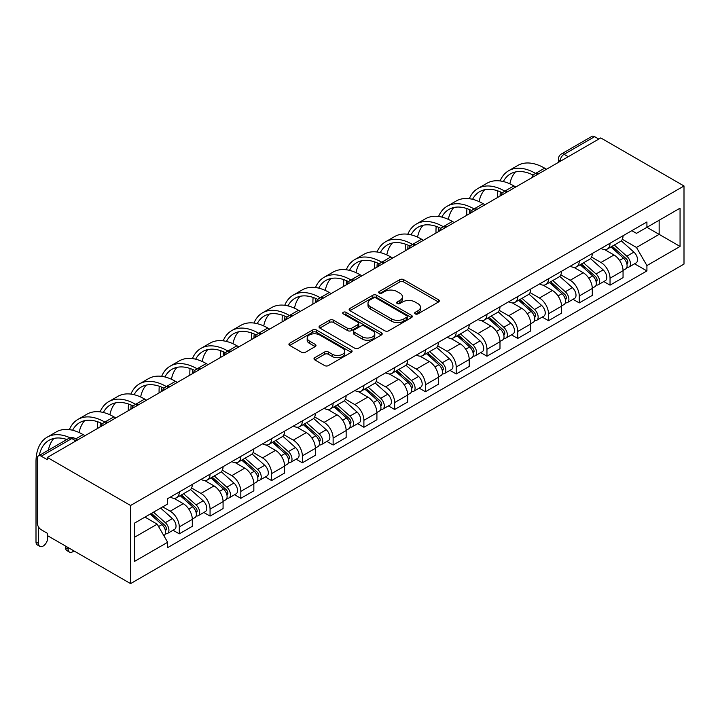 <?xml version="1.0" encoding="UTF-8"?>
<svg xmlns="http://www.w3.org/2000/svg" width="720" height="720" viewBox="0 0 720 720"><rect width="100%" height="100%" fill="white"/><g stroke="black" fill="none" stroke-linecap="round" stroke-linejoin="round"><path stroke-width="1.08" d="M415.233 313.884A1.917 1.107 0 0 0 417.942 313.884L438.507 302.004A2.736 1.584 0 0 0 439.308 300.888A2.736 1.584 0 0 0 438.507 299.772L403.659 279.657A2.736 1.584 0 0 0 399.789 279.657L379.224 291.528A1.917 1.107 0 0 0 378.657 292.311A1.917 1.107 0 0 0 379.224 293.094A1.917 1.107 0 0 0 381.933 293.094L384.597 291.555A8.757 5.058 0 0 1 396.981 291.555L399.888 293.229A8.757 5.058 0 0 1 402.453 296.811A8.757 5.058 0 0 1 399.888 300.384L397.224 301.923A1.917 1.107 0 0 0 396.666 302.706A1.917 1.107 0 0 0 397.224 303.489A1.917 1.107 0 0 0 399.933 303.489L402.597 301.95A8.757 5.058 0 0 1 414.99 301.95L417.897 303.624A8.757 5.058 0 0 1 420.462 307.206A8.757 5.058 0 0 1 417.897 310.779L415.233 312.318A1.917 1.107 0 0 0 414.666 313.101A1.917 1.107 0 0 0 415.233 313.884L415.233 312.318M314.802 357.669A2.736 1.584 0 0 0 314.001 358.785A2.736 1.584 0 0 0 314.802 359.901L324.576 365.553A2.736 1.584 0 0 0 328.455 365.553L351.297 352.359A2.736 1.584 0 0 0 352.098 351.243A2.736 1.584 0 0 0 351.297 350.127L316.449 330.003A2.736 1.584 0 0 0 312.579 330.003L289.737 343.197A2.736 1.584 0 0 0 288.927 344.313A2.736 1.584 0 0 0 289.737 345.429L301.545 352.251A2.736 1.584 0 0 0 305.415 352.251L315.189 346.599A2.736 1.584 0 0 0 315.99 345.483A2.736 1.584 0 0 0 315.189 344.367L309.33 340.983A7.326 4.23 0 0 1 307.188 337.995A7.326 4.23 0 0 1 311.706 334.089A7.326 4.23 0 0 1 319.689 335.007L342.63 348.255A7.326 4.23 0 0 1 344.781 351.243A7.326 4.23 0 0 1 340.254 355.149A7.326 4.23 0 0 1 332.271 354.231L328.455 352.026A2.736 1.584 0 0 0 324.576 352.026L314.802 357.669L314.802 359.901L324.576 354.303L324.576 352.026M130.572 505.494L47.34 457.443L600.768 137.925L684 185.976L130.572 505.494L130.572 583.605L684 264.087L684 185.976M384.786 330.786A2.736 1.584 0 0 0 388.656 330.786L411.507 317.601A2.736 1.584 0 0 0 412.308 316.485A2.736 1.584 0 0 0 411.507 315.36L376.659 295.245A2.736 1.584 0 0 0 372.789 295.245L349.938 308.43A2.736 1.584 0 0 0 349.137 309.555A2.736 1.584 0 0 0 349.938 310.671L384.786 330.786M344.025 314.298A1.917 1.107 0 0 1 345.969 314.568L345.969 312.291L381.402 332.748A2.736 1.584 0 0 1 382.203 333.864A2.736 1.584 0 0 1 381.402 334.98L358.56 348.165A2.736 1.584 0 0 1 354.681 348.165L319.833 328.05L319.833 325.818A2.736 1.584 0 0 0 319.032 326.934A2.736 1.584 0 0 0 319.833 328.05M319.833 325.818L329.616 320.166A2.736 1.584 0 0 1 333.486 320.166L347.616 328.329A2.736 1.584 0 0 0 351.486 328.329L357.975 324.585A2.736 1.584 0 0 0 358.776 323.469A2.736 1.584 0 0 0 357.975 322.353L343.26 313.857A1.917 1.107 0 0 1 342.702 313.074A1.917 1.107 0 0 1 343.881 312.048A1.917 1.107 0 0 1 345.969 312.291M47.34 457.443L47.34 459.72L41.229 456.183A5.58 3.222 -120 0 0 38.439 455.913A5.58 3.222 -120 0 0 37.278 458.46L37.278 522.918A5.58 3.222 -120 0 0 41.229 529.749L47.34 533.277L47.34 535.554L130.572 583.605M568.224 156.708L564.084 154.314A5.58 3.222 60 0 0 561.294 154.044L591.867 136.395A5.58 3.222 60 0 1 594.657 136.665L564.084 154.314A5.58 3.222 120 0 0 560.142 161.154L560.142 161.379M598.797 139.059L594.657 136.665M610.038 243.252A12.834 7.407 60 0 1 607.383 249.012L620.397 241.497A12.834 7.407 -120 0 0 623.052 235.737M591.561 257.067L600.966 262.494A12.834 7.407 60 0 1 610.038 278.208L623.052 270.693A12.834 7.407 -120 0 0 613.98 254.979L604.665 249.597M623.052 270.693L623.052 277.641L610.038 285.156L603.801 281.556M607.383 249.012A12.834 7.407 60 0 1 601.065 248.427M610.038 278.208L610.038 285.156M579.267 261.018A12.834 7.407 60 0 1 576.612 266.778L589.635 259.263A12.834 7.407 -120 0 0 592.29 253.503M573.03 299.313L579.267 302.922L592.29 295.407L592.29 288.459A12.834 7.407 -120 0 0 583.218 272.745L573.894 267.363M576.612 266.778A12.834 7.407 60 0 1 570.294 266.193M560.799 274.833L570.195 280.26A12.834 7.407 60 0 1 579.267 295.974L579.267 302.922M548.505 278.775A12.834 7.407 60 0 1 545.841 284.535L558.864 277.02A12.834 7.407 -120 0 0 561.519 271.26M542.259 317.079L548.505 320.679L561.519 313.164L561.519 306.225A12.834 7.407 -120 0 0 552.447 290.511L543.132 285.129M545.841 284.535A12.834 7.407 60 0 1 539.532 283.959M530.028 292.59L539.433 298.026A12.834 7.407 60 0 1 548.505 313.74L548.505 320.679M517.734 296.541A12.834 7.407 60 0 1 515.079 302.301L528.093 294.786A12.834 7.407 -120 0 0 530.748 289.026M511.497 334.845L517.734 338.445L530.748 330.93L530.748 323.982A12.834 7.407 -120 0 0 521.676 308.268L512.361 302.895M515.079 302.301A12.834 7.407 60 0 1 508.761 301.725M499.257 310.356L508.662 315.783A12.834 7.407 60 0 1 517.734 331.497L517.734 338.445M486.963 314.307A12.834 7.407 60 0 1 484.308 320.067L497.331 312.552A12.834 7.407 -120 0 0 499.986 306.792M480.726 352.611L486.963 356.211L499.986 348.696L499.986 341.748A12.834 7.407 -120 0 0 490.914 326.034L481.59 320.652M484.308 320.067A12.834 7.407 60 0 1 477.99 319.482M468.495 328.122L477.891 333.549A12.834 7.407 60 0 1 486.963 349.263L486.963 356.211M456.201 332.073A12.834 7.407 60 0 1 453.546 337.833L466.56 330.309A12.834 7.407 -120 0 0 469.215 324.558M449.955 370.368L456.201 373.977L469.215 366.462L469.215 359.514A12.834 7.407 -120 0 0 460.143 343.8L450.828 338.418M453.546 337.833A12.834 7.407 60 0 1 447.228 337.248M437.724 345.888L447.129 351.315A12.834 7.407 60 0 1 456.201 367.029L456.201 373.977M425.43 349.83A12.834 7.407 60 0 1 422.775 355.59L435.789 348.075A12.834 7.407 -120 0 0 438.444 342.315M419.193 388.134L425.43 391.734L438.444 384.219L438.444 377.28A12.834 7.407 -120 0 0 429.372 361.566L420.057 356.184M422.775 355.59A12.834 7.407 60 0 1 416.457 355.014M406.953 363.645L416.358 369.081A12.834 7.407 60 0 1 425.43 384.795L425.43 391.734M394.659 367.596A12.834 7.407 60 0 1 392.004 373.356L405.027 365.841A12.834 7.407 -120 0 0 407.682 360.081M388.422 405.9L394.659 409.5L407.682 401.985L407.682 395.037A12.834 7.407 -120 0 0 398.61 379.323L389.295 373.95M392.004 373.356A12.834 7.407 60 0 1 385.686 372.78M376.191 381.411L385.587 386.838A12.834 7.407 60 0 1 394.659 402.552L394.659 409.5M363.897 385.362A12.834 7.407 60 0 1 361.242 391.122L374.256 383.607A12.834 7.407 -120 0 0 376.911 377.847M357.651 423.657L363.897 427.266L376.911 419.751L376.911 412.803A12.834 7.407 -120 0 0 367.839 397.089L358.524 391.707M361.242 391.122A12.834 7.407 60 0 1 354.924 390.537M345.42 399.177L354.825 404.604A12.834 7.407 60 0 1 363.897 420.318L363.897 427.266M333.126 403.128A12.834 7.407 60 0 1 330.471 408.879L343.485 401.364A12.834 7.407 -120 0 0 346.14 395.613M326.889 441.423L333.126 445.032L346.149 437.517L346.149 430.569A12.834 7.407 -120 0 0 337.068 414.855L327.753 409.473M330.471 408.879A12.834 7.407 60 0 1 324.153 408.303M314.649 416.943L324.054 422.37A12.834 7.407 60 0 1 333.126 438.084L333.126 445.032M302.355 420.885A12.834 7.407 60 0 1 299.7 426.645L312.723 419.13A12.834 7.407 -120 0 0 315.378 413.37M296.118 459.189L302.355 462.789L315.378 455.274L315.378 448.335A12.834 7.407 -120 0 0 306.306 432.612L296.991 427.239M299.7 426.645A12.834 7.407 60 0 1 293.382 426.069M283.887 434.7L293.283 440.136A12.834 7.407 60 0 1 302.355 455.85L302.355 462.789M271.593 438.651A12.834 7.407 60 0 1 268.938 444.411L281.952 436.896A12.834 7.407 -120 0 0 284.607 431.136M265.347 476.955L271.593 480.555L284.607 473.04L284.607 466.092A12.834 7.407 -120 0 0 275.535 450.378L266.22 445.005M268.938 444.411A12.834 7.407 60 0 1 262.62 443.835M253.116 452.466L262.521 457.893A12.834 7.407 60 0 1 271.593 473.607L271.593 480.555M240.822 456.417A12.834 7.407 60 0 1 238.167 462.177L251.181 454.662A12.834 7.407 -120 0 0 253.836 448.902M234.585 494.712L240.822 498.321L253.845 490.806L253.845 483.858A12.834 7.407 -120 0 0 244.764 468.144L235.449 462.762M238.167 462.177A12.834 7.407 60 0 1 231.849 461.592M222.345 470.232L231.75 475.659A12.834 7.407 60 0 1 240.822 491.373L240.822 498.321M210.051 474.183A12.834 7.407 60 0 1 207.396 479.934L220.419 472.419A12.834 7.407 -120 0 0 223.074 466.659M203.814 512.478L210.06 516.087L223.074 508.572L223.074 501.624A12.834 7.407 -120 0 0 214.002 485.91L204.687 480.528M207.396 479.934A12.834 7.407 60 0 1 201.078 479.358M191.583 487.998L200.979 493.425A12.834 7.407 60 0 1 210.06 509.139L210.06 516.087M179.289 491.94A12.834 7.407 60 0 1 176.634 497.7L189.648 490.185A12.834 7.407 -120 0 0 192.303 484.425M173.043 530.244L179.289 533.844L192.303 526.329L192.303 519.381A12.834 7.407 -120 0 0 183.231 503.667L173.916 498.294M176.634 497.7A12.834 7.407 60 0 1 170.316 497.124M162.72 506.862L170.217 511.191A12.834 7.407 60 0 1 179.289 526.905L179.289 533.844M631.836 230.67L636.471 233.343L680.058 208.179L659.151 220.248L659.151 234.369L636.471 247.464L622.332 239.301M134.514 537.264L157.194 524.169L167.652 542.277L134.514 561.402L134.514 523.143L167.652 504.009L167.652 498.663L646.92 221.958L646.92 227.313L680.058 246.438L646.92 265.572L636.471 247.464M680.058 208.179L680.058 246.438M167.652 542.277L167.652 547.623L646.92 270.918L646.92 265.572M157.194 524.169L144.972 517.104M634.563 263.79L646.92 270.918M415.998 314.154L417.897 313.056A8.757 5.058 0 0 0 420.462 309.483L420.462 307.206M402.453 296.811L402.453 299.088A8.757 5.058 0 0 1 399.888 302.661L397.989 303.759M438.471 302.031L403.659 281.934A2.736 1.584 0 0 0 399.789 281.934L379.989 293.364M411.471 317.619L376.659 297.522A2.736 1.584 0 0 0 372.789 297.522L349.974 310.689M406.665 317.268A1.917 1.107 0 0 0 407.223 316.485A1.917 1.107 0 0 0 406.665 315.702L376.074 298.035A1.917 1.107 0 0 0 373.365 298.035L370.557 299.664A8.757 5.058 0 0 0 367.992 303.237A8.757 5.058 0 0 0 370.557 306.81L391.464 318.888A8.757 5.058 0 0 0 403.857 318.888L406.665 317.268L406.665 319.545A1.917 1.107 0 0 0 407.223 318.762L407.223 316.485M367.992 303.237L367.992 305.514A8.757 5.058 0 0 0 370.557 309.087L370.557 306.81M406.665 319.545L403.857 321.165A8.757 5.058 0 0 1 391.464 321.165L370.557 309.087M319.869 328.068L329.616 322.443L329.616 320.166M358.776 323.469L358.776 325.746A2.736 1.584 0 0 1 357.975 326.862L351.486 330.606A2.736 1.584 0 0 1 347.616 330.606L333.486 322.443A2.736 1.584 0 0 0 329.616 322.443M345.969 314.568L381.366 334.998M362.286 336.798A7.326 4.23 0 0 0 370.26 337.716A7.326 4.23 0 0 0 374.787 333.81A7.326 4.23 0 0 0 372.636 330.813L364.554 326.151A2.736 1.584 0 0 0 360.684 326.151L354.204 329.895A2.736 1.584 0 0 0 353.394 331.011A2.736 1.584 0 0 0 354.204 332.127L362.286 336.798L362.286 339.075A7.326 4.23 0 0 0 370.26 339.993A7.326 4.23 0 0 0 374.787 336.087L374.787 333.81M353.394 331.011L353.394 333.288A2.736 1.584 0 0 0 354.204 334.404L354.204 332.127M362.286 339.075L354.204 334.404M344.781 351.243L344.781 353.52A7.326 4.23 0 0 1 340.254 357.426A7.326 4.23 0 0 1 332.271 356.508L328.455 354.303A2.736 1.584 0 0 0 324.576 354.303M307.188 337.995L307.188 340.272A7.326 4.23 0 0 0 309.33 343.26L309.33 340.983M315.153 346.626L309.33 343.26M351.261 352.377L316.449 332.28A2.736 1.584 0 0 0 312.579 332.28L289.773 345.447M610.929 246.96L623.466 258.147A6.975 4.023 60 0 1 625.653 268.929L623.052 270.432M611.262 247.257L617.166 250.668M612.189 246.231L626.148 258.678A3.348 1.935 60 0 1 627.192 263.853A3.348 1.935 60 0 1 626.886 263.979M614.277 245.025L626.823 256.212A6.975 4.023 60 0 1 629.01 266.994A6.975 4.023 60 0 1 626.904 267.219M621.27 240.831L633.915 252.117A6.975 4.023 60 0 1 636.111 262.899L629.01 266.994M546.534 169.236L544.653 168.156A53.829 31.077 -120 0 0 517.743 165.483L508.671 170.721A53.829 31.077 -120 0 0 500.103 180.945M535.815 173.529L535.581 173.394A53.829 31.077 -120 0 0 508.671 170.721M497.736 190.854A53.829 31.077 -120 0 0 497.52 195.372L497.52 197.532M500.094 196.047A50.211 28.989 60 0 1 500.364 191.871M503.352 181.548A50.211 28.989 60 0 1 510.48 173.862A50.211 28.989 60 0 1 533.214 175.077M509.868 183.843A50.211 28.989 60 0 1 515.43 171.963M580.158 264.726L592.695 275.913A6.975 4.023 60 0 1 594.891 286.695L592.281 288.198M580.491 265.023L586.395 268.434M581.427 263.997L595.377 276.444A3.348 1.935 60 0 1 596.43 281.619A3.348 1.935 60 0 1 596.124 281.745M583.515 262.791L596.052 273.978A6.975 4.023 60 0 1 598.239 284.76A6.975 4.023 60 0 1 596.133 284.985M590.508 258.597L603.153 269.874A6.975 4.023 60 0 1 605.34 280.665L598.239 284.76M549.396 282.492L561.933 293.679A6.975 4.023 60 0 1 564.12 304.461L561.519 305.964M549.729 282.789L555.624 286.191M550.656 281.763L564.606 294.21A3.348 1.935 60 0 1 565.659 299.385A3.348 1.935 60 0 1 565.353 299.502M552.744 280.557L565.281 291.744A6.975 4.023 60 0 1 567.468 302.526A6.975 4.023 60 0 1 565.362 302.751M559.737 276.354L572.382 287.64A6.975 4.023 60 0 1 574.569 298.422L567.468 302.526M515.763 187.002L513.891 185.913A53.829 31.077 -120 0 0 486.972 183.249L477.9 188.487A53.829 31.077 -120 0 0 469.332 198.702M505.053 191.286L504.819 191.151A53.829 31.077 -120 0 0 477.9 188.487M466.965 208.611A53.829 31.077 -120 0 0 466.749 213.129L466.749 215.298M469.323 213.813A50.211 28.989 60 0 1 469.593 209.628M472.581 199.314A50.211 28.989 60 0 1 479.709 191.628A50.211 28.989 60 0 1 502.443 192.834M479.106 201.609A50.211 28.989 60 0 1 484.659 189.729M484.992 204.759L483.12 203.679A53.829 31.077 -120 0 0 456.201 201.015L447.129 206.253A53.829 31.077 -120 0 0 438.57 216.468M474.282 209.052L474.048 208.917A53.829 31.077 -120 0 0 447.129 206.253M436.194 226.377A53.829 31.077 -120 0 0 435.987 230.895L435.987 233.055M438.552 231.579A50.211 28.989 60 0 1 438.831 227.394M441.819 217.08A50.211 28.989 60 0 1 448.947 209.394A50.211 28.989 60 0 1 471.681 210.6M448.335 219.366A50.211 28.989 60 0 1 453.897 207.486M518.625 300.249L531.162 311.445A6.975 4.023 60 0 1 533.349 322.227L530.748 323.73M518.958 300.546L524.862 303.957M519.885 299.52L533.844 311.976A3.348 1.935 60 0 1 534.888 317.151A3.348 1.935 60 0 1 534.582 317.268M521.982 298.314L534.519 309.501A6.975 4.023 60 0 1 536.706 320.292A6.975 4.023 60 0 1 534.6 320.508M528.966 294.12L541.611 305.406A6.975 4.023 60 0 1 543.807 316.188L536.706 320.292M487.854 318.015L500.391 329.202A6.975 4.023 60 0 1 502.587 339.984L499.977 341.487M488.187 318.312L494.091 321.723M489.123 317.286L503.073 329.733A3.348 1.935 60 0 1 504.126 334.908A3.348 1.935 60 0 1 503.82 335.034M491.211 316.08L503.748 327.267A6.975 4.023 60 0 1 505.935 338.049A6.975 4.023 60 0 1 503.829 338.274M498.204 311.886L510.849 323.172A6.975 4.023 60 0 1 513.036 333.954L505.935 338.049M457.092 335.781L469.629 346.968A6.975 4.023 60 0 1 471.816 357.75L469.215 359.253M457.425 336.078L463.32 339.48M458.352 335.052L472.302 347.499A3.348 1.935 60 0 1 473.355 352.674A3.348 1.935 60 0 1 473.049 352.8M460.44 333.846L472.977 345.033A6.975 4.023 60 0 1 475.164 355.815A6.975 4.023 60 0 1 473.058 356.04M467.433 329.652L480.078 340.929A6.975 4.023 60 0 1 482.265 351.72L475.164 355.815M454.23 222.525L452.349 221.445A53.829 31.077 -120 0 0 425.439 218.781L416.367 224.019A53.829 31.077 -120 0 0 407.799 234.234M443.511 226.818L443.277 226.683A53.829 31.077 -120 0 0 416.367 224.019M405.432 244.143A53.829 31.077 -120 0 0 405.216 248.661L405.216 250.821M407.79 249.336A50.211 28.989 60 0 1 408.06 245.16M411.048 234.846A50.211 28.989 60 0 1 418.176 227.16A50.211 28.989 60 0 1 440.91 228.366M417.564 237.132A50.211 28.989 60 0 1 423.126 225.252M423.459 240.291L421.587 239.211A53.829 31.077 -120 0 0 394.668 236.538L385.596 241.776A53.829 31.077 -120 0 0 377.028 252M412.749 244.584L412.515 244.449A53.829 31.077 -120 0 0 385.596 241.776M374.661 261.909A53.829 31.077 -120 0 0 374.445 266.427L374.445 268.587M377.019 267.102A50.211 28.989 60 0 1 377.289 262.926M380.286 252.603A50.211 28.989 60 0 1 387.405 244.917A50.211 28.989 60 0 1 410.139 246.132M386.802 254.898A50.211 28.989 60 0 1 392.355 243.018M392.688 258.057L390.816 256.968A53.829 31.077 -120 0 0 363.897 254.304L354.825 259.542A53.829 31.077 -120 0 0 346.266 269.757M381.978 262.341L381.744 262.206A53.829 31.077 -120 0 0 354.825 259.542M343.89 279.666A53.829 31.077 -120 0 0 343.683 284.184L343.683 286.353M346.248 284.868A50.211 28.989 60 0 1 346.527 280.683M349.515 270.369A50.211 28.989 60 0 1 356.643 262.683A50.211 28.989 60 0 1 379.377 263.889M356.031 272.664A50.211 28.989 60 0 1 361.593 260.784M426.321 353.547L438.858 364.734A6.975 4.023 60 0 1 441.045 375.516L438.444 377.019M426.654 353.844L432.558 357.246M427.59 352.818L441.54 365.265A3.348 1.935 60 0 1 442.584 370.44A3.348 1.935 60 0 1 442.278 370.557M429.678 351.612L442.215 362.799A6.975 4.023 60 0 1 444.402 373.581A6.975 4.023 60 0 1 442.296 373.806M436.662 347.409L449.316 358.695A6.975 4.023 60 0 1 451.503 369.477L444.402 373.581M361.926 275.814L360.045 274.734A53.829 31.077 -120 0 0 333.135 272.07L324.063 277.308A53.829 31.077 -120 0 0 315.495 287.523M351.207 280.107L350.973 279.972A53.829 31.077 -120 0 0 324.063 277.308M313.128 297.432A53.829 31.077 -120 0 0 312.912 301.95L312.912 304.11M315.486 302.625A50.211 28.989 60 0 1 315.756 298.449M318.744 288.135A50.211 28.989 60 0 1 325.872 280.449A50.211 28.989 60 0 1 348.606 281.655M325.26 290.421A50.211 28.989 60 0 1 330.822 278.541M395.55 371.304L408.087 382.5A6.975 4.023 60 0 1 410.283 393.282L407.682 394.776M395.883 371.601L401.787 375.012M396.819 370.575L410.769 383.031A3.348 1.935 60 0 1 411.822 388.206A3.348 1.935 60 0 1 411.516 388.323M398.907 369.369L411.444 380.556A6.975 4.023 60 0 1 413.631 391.347A6.975 4.023 60 0 1 411.525 391.563M405.9 365.175L418.545 376.461A6.975 4.023 60 0 1 420.732 387.243L413.631 391.347M331.155 293.58L329.283 292.5A53.829 31.077 -120 0 0 302.364 289.836L293.292 295.074A53.829 31.077 -120 0 0 284.724 305.289M320.445 297.873L320.211 297.738A53.829 31.077 -120 0 0 293.292 295.074M282.357 315.198A53.829 31.077 -120 0 0 282.141 319.716L282.141 321.876M284.715 320.391A50.211 28.989 60 0 1 284.985 316.215M287.982 305.901A50.211 28.989 60 0 1 295.11 298.215A50.211 28.989 60 0 1 317.835 299.421M294.498 308.187A50.211 28.989 60 0 1 300.051 296.307M364.788 389.07L377.325 400.257A6.975 4.023 60 0 1 379.512 411.039L376.911 412.542M365.121 389.367L371.016 392.778M366.048 388.341L379.998 400.788A3.348 1.935 60 0 1 381.051 405.963A3.348 1.935 60 0 1 380.745 406.089M368.136 387.135L380.673 398.322A6.975 4.023 60 0 1 382.86 409.104A6.975 4.023 60 0 1 380.754 409.329M375.129 382.941L387.774 394.227A6.975 4.023 60 0 1 389.961 405.009L382.86 409.104M300.384 311.346L298.512 310.266A53.829 31.077 -120 0 0 271.593 307.593L262.521 312.831A53.829 31.077 -120 0 0 253.962 323.055M289.674 315.639L289.44 315.504A53.829 31.077 -120 0 0 262.521 312.831M251.586 332.955A53.829 31.077 -120 0 0 251.379 337.482L251.379 339.642M253.944 338.157A50.211 28.989 60 0 1 254.223 333.981M257.211 323.658A50.211 28.989 60 0 1 264.339 315.972A50.211 28.989 60 0 1 287.073 317.187M263.727 325.953A50.211 28.989 60 0 1 269.289 314.073M334.017 406.836L346.554 418.023A6.975 4.023 60 0 1 348.741 428.805L346.14 430.308M334.35 407.133L340.254 410.535M335.286 406.107L349.236 418.554A3.348 1.935 60 0 1 350.28 423.729A3.348 1.935 60 0 1 349.974 423.855M337.374 404.901L349.911 416.088A6.975 4.023 60 0 1 352.098 426.87A6.975 4.023 60 0 1 349.992 427.095M344.358 400.707L357.012 411.984A6.975 4.023 60 0 1 359.199 422.775L352.098 426.87M269.622 329.112L267.75 328.023A53.829 31.077 -120 0 0 240.831 325.359L231.759 330.597A53.829 31.077 -120 0 0 223.191 340.812M258.903 333.396L258.669 333.261A53.829 31.077 -120 0 0 231.759 330.597M220.824 350.721A53.829 31.077 -120 0 0 220.608 355.239L220.608 357.408M223.182 355.923A50.211 28.989 60 0 1 223.452 351.738M226.44 341.424A50.211 28.989 60 0 1 233.568 333.738A50.211 28.989 60 0 1 256.302 334.944M232.956 343.719A50.211 28.989 60 0 1 238.518 331.839M303.246 424.602L315.783 435.789A6.975 4.023 60 0 1 317.979 446.571L315.378 448.074M303.579 424.899L309.483 428.301M304.515 423.873L318.465 436.32A3.348 1.935 60 0 1 319.518 441.495A3.348 1.935 60 0 1 319.212 441.612M306.603 422.667L319.14 433.854A6.975 4.023 60 0 1 321.327 444.636A6.975 4.023 60 0 1 319.221 444.861M313.596 418.464L326.241 429.75A6.975 4.023 60 0 1 328.428 440.532L321.327 444.636M238.851 346.869L236.979 345.789A53.829 31.077 -120 0 0 210.06 343.125L200.988 348.363A53.829 31.077 -120 0 0 192.42 358.578M228.141 351.162L227.907 351.027A53.829 31.077 -120 0 0 200.988 348.363M190.053 368.487A53.829 31.077 -120 0 0 189.837 373.005L189.837 375.165M192.411 373.68A50.211 28.989 60 0 1 192.681 369.504M195.678 359.19A50.211 28.989 60 0 1 202.806 351.504A50.211 28.989 60 0 1 225.531 352.71M202.194 361.476A50.211 28.989 60 0 1 207.747 349.596M272.484 442.359L285.021 453.546A6.975 4.023 60 0 1 287.208 464.337L284.607 465.831M272.817 442.656L278.712 446.067M273.744 441.63L287.694 454.077A3.348 1.935 60 0 1 288.747 459.261A3.348 1.935 60 0 1 288.441 459.378M275.832 440.424L288.369 451.611A6.975 4.023 60 0 1 290.565 462.393A6.975 4.023 60 0 1 288.459 462.618M282.825 436.23L295.47 447.516A6.975 4.023 60 0 1 297.657 458.298L290.565 462.393M208.08 364.635L206.208 363.555A53.829 31.077 -120 0 0 179.298 360.891L170.217 366.129A53.829 31.077 -120 0 0 161.658 376.344M197.37 368.928L197.136 368.793A53.829 31.077 -120 0 0 170.217 366.129M159.282 386.253A53.829 31.077 -120 0 0 159.075 390.771L159.075 392.931M161.64 391.446A50.211 28.989 60 0 1 161.919 387.27M164.907 376.956A50.211 28.989 60 0 1 172.035 369.27A50.211 28.989 60 0 1 194.769 370.476M171.423 379.242A50.211 28.989 60 0 1 176.985 367.362M241.713 460.125L254.25 471.312A6.975 4.023 60 0 1 256.437 482.094L253.836 483.597M242.046 460.422L247.95 463.833M242.982 459.396L256.932 471.843A3.348 1.935 60 0 1 257.976 477.018A3.348 1.935 60 0 1 257.679 477.144M245.07 458.19L257.607 469.377A6.975 4.023 60 0 1 259.794 480.159A6.975 4.023 60 0 1 257.688 480.384M252.054 453.996L264.708 465.282A6.975 4.023 60 0 1 266.895 476.064L259.794 480.159M177.318 382.401L175.446 381.321A53.829 31.077 -120 0 0 148.527 378.648L139.455 383.886A53.829 31.077 -120 0 0 130.887 394.11M166.599 386.694L166.365 386.559A53.829 31.077 -120 0 0 139.455 383.886M128.52 404.01A53.829 31.077 -120 0 0 128.304 408.537L128.304 410.697M130.878 409.212A50.211 28.989 60 0 1 131.148 405.036M134.136 394.713A50.211 28.989 60 0 1 141.264 387.027A50.211 28.989 60 0 1 163.998 388.242M140.652 397.008A50.211 28.989 60 0 1 146.214 385.128M210.942 477.891L223.479 489.078A6.975 4.023 60 0 1 225.675 499.86L223.074 501.363M211.275 478.188L217.179 481.59M212.211 477.162L226.161 489.609A3.348 1.935 60 0 1 227.214 494.784A3.348 1.935 60 0 1 226.908 494.91M214.299 475.956L226.836 487.143A6.975 4.023 60 0 1 229.023 497.925A6.975 4.023 60 0 1 226.917 498.15M221.292 471.762L233.937 483.039A6.975 4.023 60 0 1 236.124 493.821L229.023 497.925M146.547 400.167L144.675 399.078A53.829 31.077 -120 0 0 117.756 396.414L108.684 401.652A53.829 31.077 -120 0 0 100.116 411.867M135.837 404.451L135.603 404.316A53.829 31.077 -120 0 0 108.684 401.652M97.749 421.776A53.829 31.077 -120 0 0 97.533 426.294L97.533 428.463M100.107 426.978A50.211 28.989 60 0 1 100.377 422.793M103.374 412.479A50.211 28.989 60 0 1 110.502 404.793A50.211 28.989 60 0 1 133.227 405.999M109.89 414.774A50.211 28.989 60 0 1 115.452 402.894M180.18 495.657L192.717 506.844A6.975 4.023 60 0 1 194.904 517.626L192.303 519.129M180.513 495.954L186.408 499.356M181.44 494.928L195.39 507.375A3.348 1.935 60 0 1 196.443 512.55A3.348 1.935 60 0 1 196.137 512.667M183.528 493.722L196.065 504.909A6.975 4.023 60 0 1 198.261 515.691A6.975 4.023 60 0 1 196.155 515.916M190.521 489.519L203.166 500.805A6.975 4.023 60 0 1 205.353 511.587L198.261 515.691M115.776 417.924L113.904 416.844A53.829 31.077 -120 0 0 86.994 414.18L77.913 419.418A53.829 31.077 -120 0 0 69.354 429.633M105.066 422.217L104.832 422.082A53.829 31.077 -120 0 0 77.913 419.418M72.603 430.245A50.211 28.989 60 0 1 79.731 422.559A50.211 28.989 60 0 1 102.465 423.765M79.119 432.531A50.211 28.989 60 0 1 84.681 420.651M69.48 552.096L66.915 550.62A6.417 3.708 -60 0 1 65.583 547.686L68.148 549.162A6.417 3.708 120 0 0 69.48 552.096A6.417 3.708 120 0 0 73.899 550.89M150.174 514.098L161.946 524.601A6.975 4.023 60 0 1 164.133 535.392L163.791 535.59M150.291 514.035L155.646 517.122M151.443 513.369L164.628 525.132A3.348 1.935 60 0 1 165.672 530.316A3.348 1.935 60 0 1 165.375 530.433M153.531 512.163L165.303 522.666A6.975 4.023 60 0 1 167.49 533.448A6.975 4.023 60 0 1 165.384 533.673M160.632 508.068L172.404 518.571A6.975 4.023 60 0 1 174.591 529.353L167.49 533.448M68.148 549.162L68.148 547.569M65.583 546.084L65.583 547.686M39.897 546.408L37.332 544.923A6.417 3.708 -60 0 1 36 541.989L38.565 543.474A6.417 3.708 120 0 0 39.897 546.408A6.417 3.708 120 0 0 44.838 544.689A6.417 3.708 120 0 0 47.637 538.236L47.637 535.725M85.014 435.69L83.142 434.61A53.829 31.077 -120 0 0 56.223 431.946L47.151 437.184A53.829 31.077 -120 0 0 36 461.826L36 541.989M70.074 437.787A53.829 31.077 -120 0 0 47.151 437.184M38.565 543.474L38.565 527.013M39.303 455.409A50.211 28.989 60 0 1 48.96 440.325A50.211 28.989 60 0 1 66.861 439.497M48.375 450.171A50.211 28.989 60 0 1 53.91 438.417M560.34 161.262L560.142 161.154A5.58 3.222 0 0 1 558.504 158.877L558.504 162.324M210.06 509.139L223.074 501.624M240.822 491.373L253.845 483.858M271.593 473.607L284.607 466.092M302.355 455.85L315.378 448.335M333.126 438.084L346.149 430.569M363.897 420.318L376.911 412.803M394.659 402.552L407.682 395.037M425.43 384.795L438.444 377.28M456.201 367.029L469.215 359.514M486.963 349.263L499.986 341.748M517.734 331.497L530.748 323.982M548.505 313.74L561.519 306.225M579.267 295.974L592.29 288.459M179.289 526.905L192.303 519.381M170.217 511.191L183.231 503.667M200.979 493.425L214.002 485.91M231.75 475.659L244.764 468.144M262.521 457.893L275.535 450.378M293.283 440.136L306.306 432.612M324.054 422.37L337.068 414.855M354.825 404.604L367.839 397.089M385.587 386.838L398.61 379.323M416.358 369.081L429.372 361.566M447.129 351.315L460.143 343.8M477.891 333.549L490.914 326.034M508.662 315.783L521.676 308.268M539.433 298.026L552.447 290.511M570.195 280.26L583.218 272.745M600.966 262.494L613.98 254.979M538.488 173.88A5.58 3.222 120 0 0 536.031 175.302M507.726 191.637A5.58 3.222 120 0 0 505.26 193.059M476.955 209.403A5.58 3.222 120 0 0 474.489 210.825M446.193 227.169A5.58 3.222 120 0 0 443.727 228.591M415.422 244.926A5.58 3.222 120 0 0 412.956 246.348M384.651 262.692A5.58 3.222 120 0 0 382.185 264.114M353.889 280.458A5.58 3.222 120 0 0 351.423 281.88M323.118 298.224A5.58 3.222 120 0 0 320.652 299.646M292.347 315.981A5.58 3.222 120 0 0 289.89 317.403M261.585 333.747A5.58 3.222 120 0 0 259.119 335.169M230.814 351.513A5.58 3.222 120 0 0 228.348 352.935M200.043 369.279A5.58 3.222 120 0 0 197.586 370.701M169.281 387.036A5.58 3.222 120 0 0 166.815 388.458M138.51 404.802A5.58 3.222 120 0 0 136.044 406.224M107.739 422.568A5.58 3.222 120 0 0 105.282 423.99M75.942 440.928L71.793 438.534L41.229 456.183M77.571 439.983L74.583 438.264A5.58 3.222 120 0 0 71.793 438.534A5.58 3.222 60 0 0 69.012 438.264L38.439 455.913M417.897 313.056L417.897 310.779M397.224 303.489L397.224 301.923M399.888 302.661L399.888 300.384M379.224 293.094L379.224 291.528M399.789 281.934L399.789 279.657M403.659 281.934L403.659 279.657M438.507 302.004L438.507 299.772M349.938 310.671L349.938 308.43M372.789 297.522L372.789 295.245M376.659 297.522L376.659 295.245M411.507 317.601L411.507 315.36M391.464 321.165L391.464 318.888M403.857 321.165L403.857 318.888M333.486 322.443L333.486 320.166M347.616 330.606L347.616 328.329M351.486 330.606L351.486 328.329M357.975 326.862L357.975 324.585M381.402 334.98L381.402 332.748M328.455 354.303L328.455 352.026M332.271 356.508L332.271 354.231M315.189 346.599L315.189 344.367M289.737 345.429L289.737 343.197M312.579 332.28L312.579 330.003M316.449 332.28L316.449 330.003M351.297 352.359L351.297 350.127M623.466 258.147L619.56 260.406M627.885 262.323L626.634 263.052M633.915 252.117L626.823 256.212M535.581 173.394L544.653 168.156M592.695 275.913L588.789 278.172M597.123 280.089L595.863 280.809M603.153 269.874L596.052 273.978M561.933 293.679L558.018 295.938M566.352 297.855L565.092 298.575M572.382 287.64L565.281 291.744M504.819 191.151L513.891 185.913M474.048 208.917L483.12 203.679M531.162 311.445L527.256 313.695M535.581 315.612L534.33 316.341M541.611 305.406L534.519 309.501M500.391 329.202L496.485 331.461M504.819 333.378L503.559 334.107M510.849 323.172L503.748 327.267M469.629 346.968L465.714 349.227M474.048 351.144L472.788 351.864M480.078 340.929L472.977 345.033M443.277 226.683L452.349 221.445M412.515 244.449L421.587 239.211M381.744 262.206L390.816 256.968M438.858 364.734L434.952 366.993M443.277 368.91L442.026 369.63M449.316 358.695L442.215 362.799M350.973 279.972L360.045 274.734M408.087 382.5L404.181 384.75M412.515 386.667L411.255 387.396M418.545 376.461L411.444 380.556M320.211 297.738L329.283 292.5M377.325 400.257L373.41 402.516M381.744 404.433L380.484 405.162M387.774 394.227L380.673 398.322M289.44 315.504L298.512 310.266M346.554 418.023L342.648 420.282M350.973 422.199L349.722 422.919M357.012 411.984L349.911 416.088M258.669 333.261L267.75 328.023M315.783 435.789L311.877 438.048M320.211 439.965L318.951 440.685M326.241 429.75L319.14 433.854M227.907 351.027L236.979 345.789M285.021 453.546L281.106 455.805M289.44 457.722L288.18 458.451M295.47 447.516L288.369 451.611M197.136 368.793L206.208 363.555M254.25 471.312L250.344 473.571M258.669 475.488L257.418 476.217M264.708 465.282L257.607 469.377M166.365 386.559L175.446 381.321M223.479 489.078L219.573 491.337M227.907 493.254L226.647 493.974M233.937 483.039L226.836 487.143M135.603 404.316L144.675 399.078M192.717 506.844L188.802 509.103M197.136 511.02L195.876 511.74M203.166 500.805L196.065 504.909M104.832 422.082L113.904 416.844M161.946 524.601L158.571 526.554M166.365 528.777L165.114 529.506M172.404 518.571L165.303 522.666M75.699 438.903L83.142 434.61M538.965 173.601A5.58 5.58 0 0 0 531.81 177.732M508.194 191.367A5.58 5.58 0 0 0 501.039 195.498M477.432 209.133A5.58 5.58 0 0 0 470.268 213.264M446.661 226.89A5.58 5.58 0 0 0 439.506 231.03M415.89 244.656A5.58 5.58 0 0 0 408.735 248.787M385.128 262.422A5.58 5.58 0 0 0 377.973 266.553M354.357 280.188A5.58 5.58 0 0 0 347.202 284.319M323.586 297.945A5.58 5.58 0 0 0 316.431 302.076M292.824 315.711A5.58 5.58 0 0 0 285.669 319.842M262.053 333.477A5.58 5.58 0 0 0 254.898 337.608M231.291 351.243A5.58 5.58 0 0 0 224.127 355.374M200.52 369A5.58 5.58 0 0 0 193.365 373.131M169.749 386.766A5.58 5.58 0 0 0 162.594 390.897M138.987 404.532A5.58 5.58 0 0 0 131.823 408.663M108.216 422.298A5.58 5.58 0 0 0 101.061 426.429M74.583 438.264A5.58 5.58 0 0 0 69.012 438.264M561.294 154.044A5.58 5.58 0 0 0 558.504 158.877"/></g></svg>
